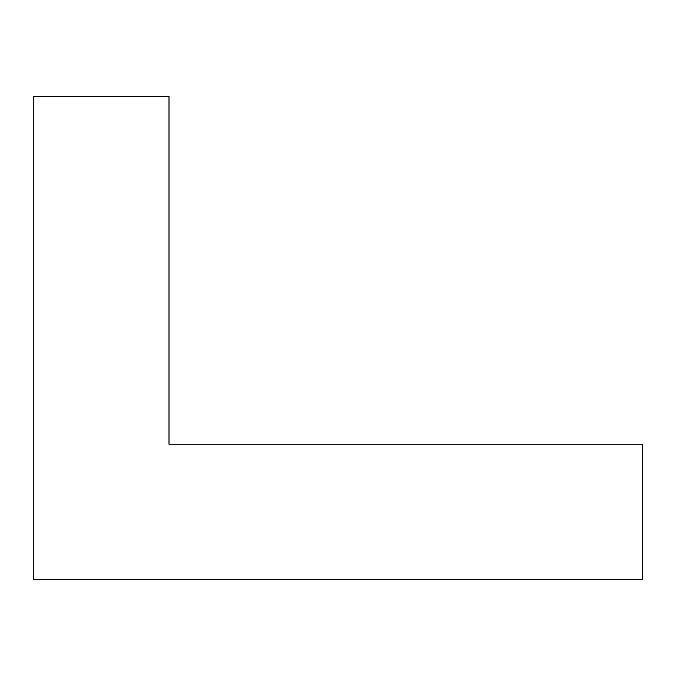 <?xml version="1.0" encoding="UTF-8"?>
<svg xmlns="http://www.w3.org/2000/svg" width="676" height="676" viewBox="0 0 676 676"><rect width="100%" height="100%" fill="white"/><g stroke="black" fill="none" stroke-linecap="round" stroke-linejoin="round"><path stroke-width="1.01" d="M642.2 444.225L642.2 579.425L33.8 579.425L33.8 96.575L169 96.575L169 444.225L642.2 444.225"/></g></svg>
